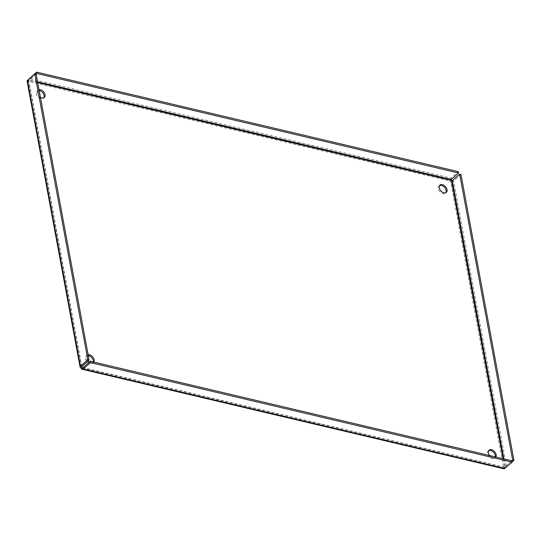 <?xml version="1.0" encoding="UTF-8"?>
<svg xmlns="http://www.w3.org/2000/svg" width="541" height="541" viewBox="0 0 541 541"><rect width="100%" height="100%" fill="white"/><g stroke="black" fill="none" stroke-linecap="round" stroke-linejoin="round"><path stroke-width="0.41" stroke-dasharray="2.71 2.03" d="M88.291 355.545A4.828 3.145 49 0 0 86.202 356.052A4.828 3.145 49 0 0 86.019 360.313A4.828 3.145 49 0 0 90.131 363.789A4.828 3.145 49 0 0 92.538 363.342A4.828 3.145 49 0 0 93.282 361.963M93.843 362.098A4.828 3.145 -131 0 1 93.458 362.544A4.828 3.145 -131 0 1 91.05 362.984A4.828 3.145 -131 0 1 89.204 362.125M87.994 361.043A4.828 3.145 -131 0 1 87.128 355.248A4.828 3.145 -131 0 1 88.142 354.761M39.162 90.489A4.828 3.145 49 0 0 37.079 90.989A4.828 3.145 49 0 0 36.896 95.25A4.828 3.145 49 0 0 41.001 98.726A4.828 3.145 49 0 0 43.415 98.286A4.828 3.145 49 0 0 43.814 97.82M40.426 97.292A4.828 3.145 -131 0 1 38.005 90.191A4.828 3.145 -131 0 1 39.02 89.705M439.569 185.543A4.828 3.145 49 0 0 439.049 185.874A4.828 3.145 49 0 0 438.866 190.134A4.828 3.145 49 0 0 442.971 193.61A4.828 3.145 49 0 0 445.385 193.171A4.828 3.145 49 0 0 445.784 192.704M488.699 450.599A4.828 3.145 49 0 0 488.171 450.93A4.828 3.145 49 0 0 487.989 455.191A4.828 3.145 49 0 0 492.1 458.667A4.828 3.145 49 0 0 494.508 458.227A4.828 3.145 49 0 0 495.252 456.847M495.813 456.983A4.828 3.145 -131 0 1 495.428 457.429A4.828 3.145 -131 0 1 493.02 457.869A4.828 3.145 -131 0 1 489.625 455.522M504.165 468.864L503.712 467.918L506.572 466.748L512.131 461.919M82.922 367.576L504.537 467.187L511.921 460.783M451.471 180.275L450.545 181.073L503.712 467.918L504.631 467.113L504.794 468.547M504.537 467.187L82.841 367.65M37.701 82.604L28.801 80.501L27.875 81.306L27.05 80.907M81.745 366.467L28.768 80.643L36.152 74.239M28.768 80.643L27.476 80.338M460.973 174.513L453.595 180.924L450.545 181.073L450.957 178.077L458.335 171.673M28.321 79.601L27.875 81.306L450.545 181.073M81.792 366.426L28.801 80.501L36.051 74.218M37.552 81.799L29.505 79.899L29.295 78.763M451.208 179.436L450.957 178.077L29.255 78.533M503.069 458.694L504.631 467.113L511.82 460.756M452.303 180.613L453.595 180.924L506.572 466.748L505.274 466.443L503.874 458.883M503.712 467.918L81.042 368.151L27.875 81.306M87.128 355.248L86.202 356.052M93.458 362.544L92.538 363.342M38.005 90.191L37.079 90.989M44.335 97.488L43.415 98.286M439.975 185.076L439.049 185.874M446.305 192.373L445.385 193.171M489.098 450.132L488.171 450.93M495.428 457.429L494.508 458.227M504.55 467.282L82.428 367.67M81.691 366.899L28.632 80.616"/><path stroke-width="0.81" d="M93.282 361.963A4.828 3.145 49 0 0 88.291 355.545M89.204 362.125A4.828 3.145 -131 0 1 87.994 361.043M88.142 354.761A4.828 3.145 -131 0 1 92.924 357.148A4.828 3.145 -131 0 1 93.843 362.098M43.814 97.82A4.828 3.145 49 0 0 43.273 93.458A4.828 3.145 49 0 0 39.162 90.489M39.02 89.705A4.828 3.145 -131 0 1 44.064 92.45A4.828 3.145 -131 0 1 44.335 97.488A4.828 3.145 -131 0 1 41.928 97.928A4.828 3.145 -131 0 1 40.426 97.292M445.784 192.704A4.828 3.145 49 0 0 444.587 187.463A4.828 3.145 49 0 0 439.569 185.543M443.897 192.812A4.828 3.145 -131 0 1 439.786 189.336A4.828 3.145 -131 0 1 439.975 185.076A4.828 3.145 -131 0 1 445.513 186.659A4.828 3.145 -131 0 1 446.305 192.373A4.828 3.145 -131 0 1 443.897 192.812M495.252 456.847A4.828 3.145 49 0 0 493.236 452.012A4.828 3.145 49 0 0 488.699 450.599M489.625 455.522A4.828 3.145 -131 0 1 489.098 450.132A4.828 3.145 -131 0 1 494.332 451.39A4.828 3.145 -131 0 1 495.813 456.983M81.792 366.426L81.962 367.346L81.042 368.151L81.725 369.097L83.091 369.009L90.469 362.605L512.171 462.142L504.165 468.864L82.056 369.233M504.794 468.547L83.091 369.009L82.841 367.65L81.962 367.346L82.841 367.65L90.219 361.239L511.921 460.783L512.171 462.142M90.219 361.239L90.469 362.605M80.109 367.19L27.05 80.907L34.854 73.934L87.831 359.758L80.453 366.162L80.115 367.19L81.042 368.151M34.854 73.934L36.152 74.239L89.123 360.063L87.831 359.758M27.476 80.338L80.453 366.162L81.745 366.467L81.962 367.346L81.745 366.467L89.123 360.063M503.069 458.694L451.208 179.436L458.585 173.032L36.889 73.495L36.632 72.129L28.321 79.601M36.051 74.218L36.889 73.495M458.585 173.032L458.335 171.673L36.632 72.129M511.82 460.756L512.658 460.033L459.681 174.209L460.973 174.513L513.95 460.344L512.131 461.919M37.701 82.604L452.303 180.613L459.681 174.209M512.658 460.033L513.95 460.344M81.962 367.346L82.922 367.576M37.552 81.799L451.208 179.436M452.303 180.613L503.874 458.883"/></g></svg>
